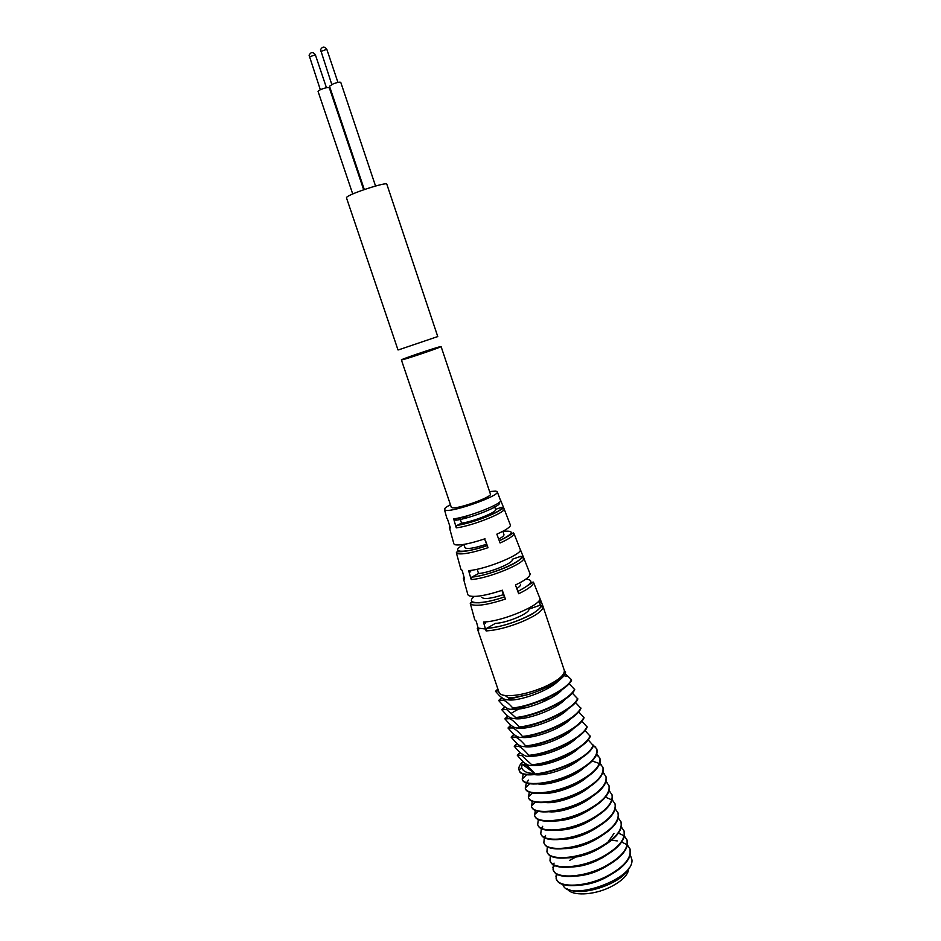 <?xml version="1.0" encoding="UTF-8"?>
<svg xmlns="http://www.w3.org/2000/svg" width="941" height="941" viewBox="0 0 941 941"><rect width="100%" height="100%" fill="white"/><g stroke="black" fill="none" stroke-linecap="round" stroke-linejoin="round"><path stroke-width="1.41" d="M489.567 491.543L495.907 491.096L497.283 491.837C500.024 495.684 452.503 512.574 445.505 510.222L444.47 509.61C444.176 508.611 446.163 506.976 450.433 504.717M502.882 591.865L505.423 599.076C488.861 604.51 477.605 606.357 471.641 604.616L470.265 603.369L474.782 619.813L476.228 621.189L478.146 628.118L485.474 629.011L483.451 622.013L485.58 623.236M509.575 698.481L528.913 694.376L509.728 698.951L505.164 695.517C501.659 695.058 499.612 693.987 499.012 692.317L477.299 628.529L478.793 630.011L478.146 628.118M485.474 540.534L488.003 547.709C472.958 552.661 462.796 554.637 457.514 553.626L456.338 552.743L460.902 569.352L462.149 570.34L464.595 579.174L463.313 578.127L467.795 594.394M447.422 518.867L450.41 527.948L449.316 527.231L453.856 543.745M456.267 520.02L455.762 518.538M517.844 591.524C528.571 585.337 533.194 582.279 531.724 582.35L533.418 582.114C533.829 584.914 528.901 588.784 518.656 593.736L515.456 584.973C525.548 580.138 530.418 576.386 530.054 573.716L529.959 573.469M499.318 540.852C514.974 533.171 512.61 531.983 513.904 533.371C514.104 535.488 509.493 538.699 500.094 542.981L496.86 534.159C506.117 529.983 510.669 526.889 510.504 524.878L510.434 524.702M485.474 629.011L486.132 630.929L486.709 628.341L495.448 623.342C506.693 623.154 530.324 613.062 528.854 609.145L540.416 605.087L539.534 602.828L541.604 602.663L539.769 597.97C543.498 604.063 502.647 621.672 483.451 622.013M541.604 602.663L542.981 606.298L540.416 605.087L543.028 606.416C543.38 610.45 536.135 615.649 521.279 622.036C507.834 627.353 496.119 630.317 486.132 630.929M500.718 500.506L504.07 508.81C506.493 512.269 471.947 526.101 456.267 527.854L453.668 518.867L455.844 520.232C470.653 518.456 503.117 505.293 499.248 502.717M520.361 549.603L523.69 557.801C526.807 562.647 488.779 578.503 471.194 579.55L468.618 570.634L470.771 571.928M505.164 695.517C515.245 696.281 527.936 693.588 543.228 687.436C557.719 680.919 564.753 675.262 564.329 670.474L543.028 606.416L541.687 606.216C542.216 606.028 535.029 613.179 528.701 615.885C513.868 623.001 499.871 627.153 486.709 628.341M528.913 694.376C557.554 684.707 565.365 676.261 565.612 671.992L564.329 670.474M519.185 770.326C521.043 783.912 586.843 764.515 593.359 745.66L588.125 739.814M519.867 752.529L517.327 755.352L521.655 755.494L532.206 765.162C552.955 763.739 585.937 747.966 590.278 736.356L584.973 730.498M516.844 743.414L514.233 746.26L518.656 746.319C520.749 746.919 524.149 749.906 528.854 755.294L529.018 755.764C549.744 754.212 582.773 738.485 587.184 727.04L581.809 721.171M513.81 734.286L511.128 737.144L515.609 737.121C518.338 738.25 521.679 741.167 525.654 745.872L525.819 746.342C546.521 744.66 579.609 728.981 584.079 717.712L578.644 711.831M510.787 725.146L508.011 728.005L512.61 727.922C515.28 729.028 518.562 731.863 522.455 736.427L522.62 736.897C543.298 735.086 576.433 719.465 580.973 708.361L575.469 702.468M507.752 715.983L504.894 718.865L509.563 718.677C511.669 719.336 514.903 722.1 519.244 726.97L519.408 727.44C540.063 725.499 573.257 709.926 577.856 698.987L572.281 693.082M504.717 706.797L501.776 709.69L506.529 709.432L516.186 717.959C536.817 715.889 570.081 700.375 574.739 689.6L569.082 683.684M571.458 679.72L571.61 680.19C566.894 690.8 533.571 706.256 512.963 708.467L512.798 707.997C533.418 705.774 566.729 690.318 571.458 679.72L565.2 673.674M517.962 755.164L520.197 752.812M532.206 765.162C529.912 766.209 526.807 765.033 522.902 761.634L517.327 755.352M514.903 746.037L517.174 743.708M526.254 737.473L529.289 735.862M529.018 755.764C528.007 757.34 524.878 756.188 519.62 752.306L514.233 746.26M511.845 736.885L514.151 734.58M525.819 746.342C522.42 747.166 519.232 746.013 516.256 742.884L511.128 737.144M508.787 727.711L511.139 725.429M522.62 736.897C520.197 738.25 516.95 737.109 512.88 733.451L508.011 728.005M549.873 698.563C534.617 701.763 521.902 706.585 511.739 713.031M505.729 718.524L508.116 716.266M519.408 727.44C516.774 728.816 513.492 727.687 509.551 724.064L504.894 718.865M502.682 709.291L505.094 707.079M516.186 717.959C512.821 719.195 509.516 718.101 506.246 714.678L501.776 709.69M501.682 697.599L498.648 700.504L503.553 700.175C506.164 701.304 509.246 703.915 512.798 707.997M499.636 700.045L502.071 697.881M512.963 708.467C511.045 710.314 507.728 709.267 503 705.327L498.648 700.504M497.883 689L495.507 691.306L497.119 690.6L498.777 691.611M496.601 690.765L497.577 689.859M509.728 698.951C507.352 700.763 503.988 699.728 499.624 695.87L495.507 691.306M532.053 764.692C552.802 763.257 585.773 747.483 590.125 735.897M528.854 755.294C549.579 753.729 582.62 738.003 587.019 726.581M525.654 745.872C546.356 744.178 579.456 728.51 583.926 717.242M522.455 736.427C543.133 734.603 576.28 718.983 580.809 707.891M519.244 726.97C539.899 725.017 573.104 709.455 577.703 698.516M516.021 717.489C536.664 715.407 569.917 699.892 574.575 689.13M575.539 857.18L569.623 860.392M556.296 873.801L556.131 878.647C558.378 888.139 586.184 887.328 608.062 875.612C624.436 866.52 631.74 857.616 630 848.9L627.412 844.983M630.07 849.123L630.117 855.357C627.612 862.697 620.307 869.602 608.215 876.071C588.525 886.575 563.236 888.61 557.601 881.329L556.131 878.647M624.377 835.984L627 839.89C628.753 848.453 621.401 857.286 604.969 866.379C583.079 878.024 555.319 879.047 553.073 869.684L554.414 872.178C559.919 879.541 585.361 877.306 605.122 866.837C617.402 860.286 624.753 853.358 627.165 846.03L627.071 840.113M553.073 869.684L553.308 864.803M553.426 864.508L554.073 863.132M621.342 826.963L624.012 830.868C625.753 839.266 618.378 848.017 601.864 857.133C579.738 868.825 552.144 869.825 550.003 860.697L551.179 862.968C556.296 870.354 581.926 868.19 602.017 857.592C614.626 850.876 622.048 843.854 624.259 836.525L624.083 831.115M550.003 860.697L550.309 855.781M546.933 851.687L547.897 853.675C552.485 861.133 578.327 859.121 598.911 848.323C611.862 841.419 619.343 834.326 621.331 827.033L621.013 821.834C622.695 830.127 615.273 838.807 598.758 847.865C576.527 859.556 548.979 860.639 546.933 851.687L547.309 846.735M615.238 808.884L618.002 812.777C619.625 820.975 612.168 829.574 595.641 838.584C573.492 850.193 545.78 851.487 543.863 842.665L544.321 837.678M544.463 837.372L545.568 835.467M543.863 842.665L544.651 844.395C548.744 851.911 574.869 849.982 595.794 839.043C608.945 832.067 616.461 824.939 618.355 817.647L618.002 812.777M612.168 799.826L614.991 803.708C616.543 811.812 609.062 820.329 592.524 829.28C570.575 840.76 542.757 842.36 540.781 833.632L541.44 835.149C545.11 842.736 571.634 840.713 592.677 829.739C606.039 822.693 613.603 815.518 615.379 808.213L615.061 803.943M540.781 833.632L541.322 828.609M541.475 828.292L542.686 826.316M609.098 790.746L611.968 794.616C613.461 802.626 605.945 811.071 589.395 819.952C567.505 831.35 539.711 833.197 537.687 824.575L538.252 825.927C541.781 833.573 568.529 831.35 589.548 820.423C603.052 813.342 610.662 806.155 612.379 798.85L612.05 794.863M537.687 824.575L538.323 819.505M534.594 815.506L535.088 816.729C538.464 824.387 565.318 821.987 586.419 811.083C600.087 803.967 607.733 796.768 609.368 789.487L608.945 785.512C610.415 793.381 602.852 801.756 586.267 810.613C564.271 821.975 536.593 823.963 534.594 815.506L535.323 810.389M602.922 772.526L605.922 776.384C607.38 784.1 599.782 792.393 583.126 801.25C560.977 812.636 533.359 814.659 531.489 806.413L532.324 801.25M531.489 806.413L531.877 807.402C534.829 815.141 561.848 812.73 583.279 801.72C597.194 794.498 604.887 787.276 606.357 780.042L605.922 776.384M599.829 763.398L602.887 767.244C604.345 774.796 596.712 783.006 579.985 791.875C557.59 803.308 530.136 805.32 528.383 797.298L528.677 798.109C531.171 805.837 558.342 803.473 580.138 792.346C594.312 784.994 602.04 777.748 603.334 770.597L602.958 767.48M528.383 797.298L529.336 792.099M596.723 754.247L599.84 758.081C601.24 765.527 593.571 773.655 576.833 782.477C554.32 793.91 526.925 796.015 525.278 788.17L525.466 788.723C527.348 796.498 554.672 794.286 576.986 782.947C591.524 775.419 599.299 768.115 600.311 761.046L599.911 758.317M525.278 788.17L526.348 782.912M526.56 782.583L528.571 780.101M522.279 779.383L522.314 779.489C523.914 787.17 551.285 784.923 573.834 773.537C588.654 765.88 596.465 758.54 597.264 751.506L596.794 748.907C598.123 756.258 590.407 764.304 573.669 773.067C551.379 784.347 523.878 786.735 522.184 779.101L523.361 773.714M522.89 761.61C519.608 764.81 518.315 767.55 519.032 769.867L519.114 770.091C521.737 783.277 586.772 763.845 593.206 745.19M534.688 773.431L522.161 764.151L524.596 764.61C526.819 765.28 530.183 768.221 534.688 773.431C527.313 773.42 522.961 771.467 521.632 767.574L522.161 764.151M531.5 765.339C542.157 767.233 568.67 758.258 578.868 748.071M528.054 755.999C538.64 758.011 566.141 748.636 576.163 738.32M524.619 746.66C535.123 748.754 563.612 738.991 573.445 728.569M521.185 737.297C531.594 739.485 561.083 729.31 570.705 718.806M625.93 844.136L621.636 842.042M617.237 840.901L611.509 840.242M618.296 817.929L621.013 821.834M623.248 835.408L618.437 833.091M606.016 781.642L608.945 785.512M611.862 799.921L605.475 797.145M581.75 769.585L580.903 769.656M592.595 744.507L596.794 748.907M601.217 764.868L599.723 763.68M599.464 763.516L592.16 760.998M598.382 755.952L596.606 754.541M601.099 858.145L602.099 857.921M580.526 885.105C590.866 884.293 600.958 880.8 610.827 874.648M562.694 884.399L563.353 885.787C570.175 901.055 633.74 879.729 631.964 859.945L630.258 854.804M576.468 876.047C587.443 875.33 598.182 871.613 608.662 864.897M572.457 866.943C584.043 866.332 595.371 862.403 606.427 855.157M568.517 857.816C580.656 857.322 592.524 853.181 604.134 845.418M607.639 842.583L613.955 833.503M584.243 823.834L568.87 829.021M564.624 848.664C577.268 848.276 589.654 843.948 601.781 835.679M578.786 815.588L567.999 819.223M560.765 839.478C573.892 839.207 586.761 834.702 599.382 825.951M556.954 830.28C570.517 830.115 583.855 825.433 596.935 816.223M553.167 821.046C567.152 820.999 580.915 816.153 594.453 806.496M549.403 811.801C560.271 812.895 581.467 805.825 591.936 796.768M545.686 802.532C556.531 803.837 578.88 796.392 589.384 787.029M541.981 793.239C552.767 794.769 576.28 786.935 586.796 777.301M538.299 783.935C548.979 785.688 573.692 777.466 584.173 767.562M534.641 774.608C545.168 776.596 571.093 767.962 581.538 757.823M517.762 727.922C528.054 730.192 558.554 719.618 567.941 709.043M514.339 718.536C524.502 720.888 556.013 709.902 565.153 699.269M510.928 709.126C520.938 711.561 553.496 700.151 562.342 689.494M507.517 699.704C517.091 702.115 549.403 691 558.836 680.449M497.989 689.294L497.119 690.6M509.046 697.893L516.832 697.175M463.56 517.597L468.9 515.303M512.28 559.495C514.362 562.577 489.979 572.751 478.581 573.504L477.146 569.246M494.225 505.493L495.578 509.54C497.448 511.951 472.817 521.832 461.549 523.137L459.902 518.268M516.774 588.584C519.597 586.761 520.855 585.326 520.573 584.279M498.683 539.122C502.435 537.099 504.188 535.582 503.953 534.582L502.859 531.3M540.781 600.605L538.828 602.017M495.531 509.375L501.377 507.364L503.917 508.516M512.21 559.283L520.961 556.26L523.49 557.401M456.267 527.854L456.75 525.56L461.549 523.137M471.194 579.55L471.735 577.162L478.581 573.504M481.816 597.323C483.921 599.499 491.108 598.617 503.376 594.688L501.929 590.372M474.346 596.453C464.042 604.322 481.968 604.863 504.576 596.841L503.376 594.688M504.576 596.841L505.423 599.076M463.913 544.498C448.375 552.755 463.69 553.802 487.179 545.521L488.003 547.709M487.179 545.521L484.78 539.416M463.878 544.416L464.995 547.697C466.959 549.403 474.099 548.274 486.415 544.286M628.494 868.602C623.071 882.799 583.055 896.832 568.764 889.527M628.8 868.178C628.506 874.695 622.224 881.047 609.98 887.234C593.195 895.444 571.634 896.15 567.258 888.927M401.384 359.921L451.292 507.234L452.092 507.717C457.444 509.422 492.637 496.86 490.414 494.072L441.094 346.547L440.306 346.653C435.024 347.747 400.278 359.591 401.384 359.921L402.007 359.85C406.571 359.015 442.493 346.794 441.094 346.547M346.453 197.775L346.876 197.092C350.546 193.376 387.269 181.519 386.822 184.189L437.753 336.56L398.619 349.84L397.996 349.934L346.453 197.775M352.734 193.999L318.07 91.442C319.175 89.971 322.281 88.666 327.374 87.513L329.279 87.678L363.673 189.764M364.308 189.553L329.503 86.207L333.349 83.808C337.454 82.326 339.936 81.855 340.783 82.408L375.541 186.024M444.47 509.61L446.834 518.22M502.412 590.207C486.121 595.559 475.052 597.429 469.206 595.829L467.995 594.912M484.98 538.781C470.194 543.663 460.22 545.651 455.056 544.745L454.185 544.31M500.6 500.118L500.659 500.271C502.965 503.517 469.018 517.009 453.668 518.867M520.22 549.144L520.314 549.356C523.302 553.955 485.874 569.446 468.618 570.634M589.748 809.883L589.819 809.272M568.458 676.661L563.93 675.744M486.909 628.2C505.305 627.976 544.286 611.05 540.44 605.134L528.854 609.145M501.377 507.364C505.364 510.081 472.241 523.572 457.114 525.301M520.961 556.26C525.819 560.271 489.12 575.904 472.029 576.962M517.821 591.442C531.747 584.208 534.476 580.091 525.984 579.068M499.283 540.757C513.915 533.441 515.115 530.312 502.882 531.383M309.366 56.954L315.353 54.766C313.012 51.731 310.93 51.873 309.083 55.213L320.328 89.736M320.799 51.508L326.809 49.297C324.492 46.25 322.398 46.391 320.528 49.708L331.785 84.478M497.283 491.837L500.659 500.788M456.75 525.56C470.1 523.067 483.227 518.714 496.119 512.504C505.329 507.223 502.365 508.446 504.07 508.81L510.516 525.36M513.904 533.371L520.349 549.709M471.735 577.162C483.933 576.033 506.987 568.282 517.209 561.624C525.937 554.896 522.008 558.201 523.69 557.801L530.112 574.01M533.418 582.114L539.816 598.147M521.667 755.494L522.537 754.6M519.091 770.114L521.632 767.574M525.49 763.716L524.596 764.61M519.538 745.448L518.667 746.331M516.503 736.238L515.633 737.132M552.767 867.379L554.79 865.567M555.849 876.118L557.625 874.542M512.633 727.922L513.504 727.028M510.445 717.771L509.575 718.677M507.411 708.502L506.54 709.432M504.447 699.234L503.553 700.175M477.299 628.529L477.993 627.576M449.316 527.231L449.974 526.372M463.313 578.127L464.066 577.28M470.265 603.369C471.547 601.969 468.771 602.805 479.181 602.816C486.179 602.228 494.66 600.252 504.599 596.888M456.338 552.743C457.785 551.45 454.974 551.979 462.113 551.626C470.006 550.732 478.369 548.732 487.215 545.604M595.712 746.942L592.924 746.566M522.184 779.113L526.842 774.478M598.664 755.988L596.112 755.658M525.219 787.993L529.583 783.724M601.511 764.904L599.335 764.633M528.289 796.933L532.406 792.945M604.287 773.737L602.558 773.537M531.371 805.896L535.264 802.144M607.121 782.63L605.733 782.465M534.417 814.753L538.052 811.295M609.909 791.44L608.921 791.334M612.779 800.356L612.05 800.273M326.445 87.689L315.353 54.766M337.937 82.408L326.809 49.297"/></g></svg>
